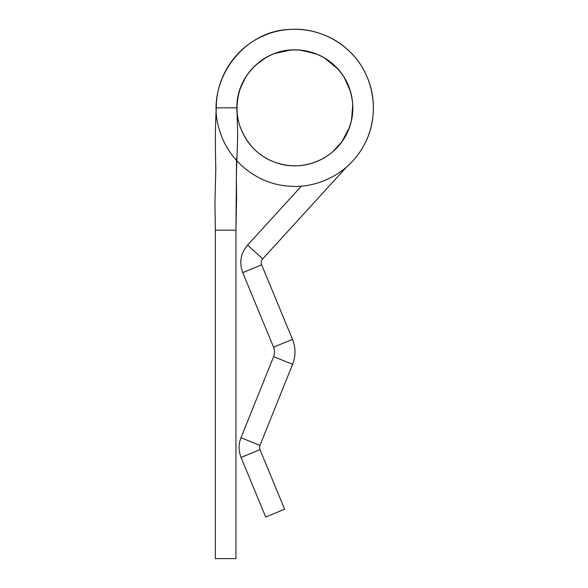 <?xml version="1.0" encoding="UTF-8"?>
<svg xmlns="http://www.w3.org/2000/svg" width="588" height="588" viewBox="0 0 588 588"><rect width="100%" height="100%" fill="white"/><g stroke="black" fill="none" stroke-linecap="round" stroke-linejoin="round"><path stroke-width="0.88" d="M358.371 154.078L358.423 154.012C375.07 131.536 378.143 99.975 366.096 74.727C353.234 46.077 321.879 27.291 290.553 29.4C241.565 30.289 203.602 84.26 219.824 131.058C228.622 160.759 256.486 183.463 287.363 186.028C317.454 189.277 348.427 173.188 363.119 146.735C381.252 116.152 374.725 73.86 348.206 50.164C326.075 29.224 291.361 23.307 263.564 35.794C235.347 47.643 215.958 77.248 216.318 107.839L236.913 107.839C237.354 88.92 244.961 73.559 259.734 61.74C280.895 44.989 313.632 46.246 333.44 64.577C353.91 82.166 358.901 114.542 344.671 137.474C331.301 160.921 300.468 171.975 275.243 162.376C249.687 153.703 232.966 125.538 237.596 98.946C240.933 80.321 250.811 66.304 267.224 56.896C290.707 43.585 322.856 49.855 339.621 71.008C356.284 90.589 357.21 121.356 341.753 141.899L348.611 129.529M216.303 107.839C215.12 126.641 215.267 147.191 215.796 169.109L214.951 202.691L215.34 230.187L235.95 230.187L236.56 158.01M259.992 449.636L241.065 457.457L265.688 517.028L284.614 509.208L259.992 449.636A5.615 5.615 0 0 1 259.977 445.395L292.603 364.31A33.024 33.024 0 0 0 292.486 339.372L261.667 264.813A5.615 5.615 0 0 1 262.711 258.882L346.707 166.86M274.772 53.479L290.597 50.039M299.49 50.068L313.242 52.876M324.62 58.102L337.512 68.583M344.076 77.219L350.235 90.699M352.675 103.76L352.168 116.534M349.287 127.772L341.753 141.899C354.226 123.429 356.115 103.929 347.42 83.408C337.938 62.284 314.823 48.422 291.729 49.965C269.201 50.928 248.18 66.37 240.566 87.605C233.164 110.184 237.368 130.345 253.171 148.095C268.363 164.177 293.133 170.094 313.941 162.56C335.63 155.313 351.624 134.152 352.719 111.316C353.388 98.358 350.161 86.458 343.032 75.617C331.706 59.557 316.226 50.994 296.609 49.914C265.034 48.106 236.075 76.227 236.913 107.839L237.706 135.865L236.361 174.827L236.56 198.788L235.95 230.187L235.95 558.6L215.34 558.6L215.34 230.187M241.065 457.457C238.463 450.9 238.434 444.33 240.977 437.751L259.977 445.395M240.977 437.751L273.604 356.666L292.603 364.31M273.604 356.666C274.824 353.506 274.809 350.345 273.56 347.192L292.486 339.372M273.56 347.192L242.748 272.634L261.667 264.813M242.748 272.634C239.044 262.513 240.654 253.325 247.585 245.078L262.711 258.882M247.585 245.078L301.394 186.124M333.073 151.417L341.753 141.906M351.455 120.356L352.763 105.178M350.536 91.713L345.656 79.917M337.828 68.943L328.964 60.976M317.197 54.361L303.18 50.48M287.863 50.303L275.294 53.288M265.306 57.992L255.721 65.099M245.578 77.344L240.08 88.942"/></g></svg>
